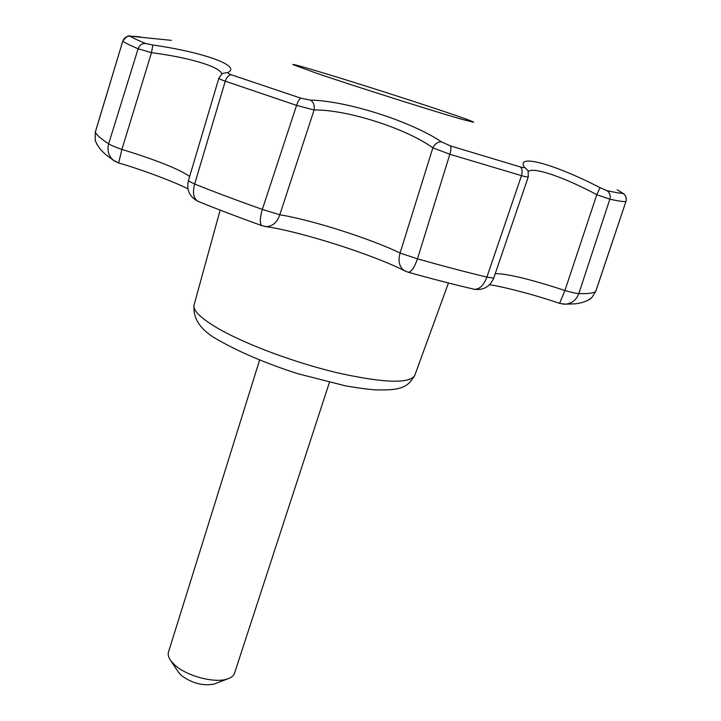 <?xml version="1.0" encoding="UTF-8"?>
<svg xmlns="http://www.w3.org/2000/svg" width="721" height="721" viewBox="0 0 721 721"><rect width="100%" height="100%" fill="white"/><g stroke="black" fill="none" stroke-linecap="round" stroke-linejoin="round"><path stroke-width="1.08" d="M178.222 671.873L181.286 675.451C191.966 683.256 202.871 686.131 214.02 684.094L215.155 683.661M134.124 36.329L134.142 36.329C128.518 36.807 129.275 33.103 122.813 41.025L95.334 132.123C96.578 135.016 101.021 138.91 108.655 143.803L138.108 48.776C139.468 45.162 141.947 43.395 145.525 43.467L152.852 45.026C201.718 51.912 241.598 65.62 228.106 72.406C227.331 72.938 228.35 73.704 231.162 74.723L300.882 98.191L310.436 100.093C346.675 100.787 410.997 121.272 441.513 141.893L450.427 145.885C451.256 147.399 451.058 150.193 449.841 154.258L432.852 147.832C435.069 143.659 437.953 141.686 441.513 141.893M405.815 271.393L404.301 270.636C399.272 266.923 397.857 261.074 400.074 253.08L417.477 258.839L449.841 154.258L521.49 175.654C522.617 171.661 522.247 168.759 520.373 166.957C523.212 167.75 524.455 167.696 524.095 166.812L528.096 170.823L528.304 176.78C528.006 177.276 525.735 176.897 521.49 175.654L486.891 277.116C483.764 285.336 479.573 289.391 474.319 289.292C454.032 284.552 432.023 278.874 408.293 272.259C411.367 271.952 414.431 267.482 417.477 258.839C442.541 265.923 465.676 272.006 486.891 277.116L493.696 278.144C489.983 286.661 483.53 290.383 474.319 289.292L473.3 289.058M524.095 166.812C516.452 153.33 556.152 164.938 600.043 187.658L596.799 194.688C564.768 177.519 533.63 166.623 528.331 171.463M171.418 40.349L130.24 36.185C131.961 37.546 137.053 39.97 145.525 43.467M462.684 119.515C436.908 112.296 354.597 86.241 316.213 73.118L292.717 64.502C293.087 64.034 304.758 67.296 327.731 74.272C359.842 84.033 407.626 99.291 439.459 109.934L444.262 111.539C464 118.19 473.796 121.759 473.661 122.255L462.684 119.515M600.043 187.658L606.848 190.605C609.822 192.624 610.822 195.49 609.84 199.212L578.837 293.564C587.633 293.907 593.248 293.222 595.69 291.509L625.927 201.529L595.762 291.428L591.707 297.692C586.218 302.739 575.773 303.793 574.628 303.847L565.805 304.181C572.086 303.343 576.43 299.801 578.837 293.564C576.115 293.447 571.474 292.429 564.913 290.509L596.799 194.688L609.84 199.212C618.645 201.087 624.007 201.862 625.927 201.529C626.855 197.978 625.792 195.229 622.746 193.273L619.141 190.957L623.395 193.589C625.747 195.229 626.612 197.869 625.981 201.51M264.409 226.367L266.121 226.628C272.421 226.502 276.981 222.555 279.802 214.786C310.958 219.68 371.387 238.921 400.074 253.08L432.852 147.832C405.86 128.32 347.125 109.547 314.104 109.962L279.802 214.786L262.327 209.432L296.574 105.383C297.935 101.364 299.368 98.957 300.882 98.191M310.436 100.093C313.491 101.994 314.716 105.284 314.104 109.962L296.574 105.383L225.267 81.185L194.652 184.044C192.426 192.579 193.453 198.302 197.734 201.231L198.681 201.61M231.162 74.723C228.62 75.119 226.655 77.273 225.267 81.185C220.977 79.716 218.86 78.679 218.896 78.093L219.319 77.841M221.708 73.921C220.437 66.738 188.244 57.31 151.491 52.678L121.912 149.409C115.432 147.174 111.016 145.3 108.655 143.803C106.987 150.365 108.511 155.799 113.215 160.116L115.766 161.792M152.852 45.026L151.491 52.678L138.108 48.776C129.573 45.117 124.481 42.557 122.849 41.088C124.156 37.654 126.617 36.014 130.24 36.185M259.596 360.094L168.498 652.045C167.705 654.668 168.507 657.606 170.886 660.878L174.725 664.978C186.658 676.109 214.93 683.553 227.503 678.939C231.333 677.659 233.685 675.721 234.568 673.126L329.425 382.382M262.336 225.799L261.885 225.637C259.65 223.654 259.794 218.247 262.327 209.432C237.678 200.681 215.11 192.219 194.652 184.044L188.352 180.881L218.896 78.093L222.302 73.488L228.106 72.406M520.373 166.957L450.427 145.885M194.075 304.956C192.642 319.421 201.637 331.615 221.05 341.529C241.012 352.902 269.42 364.673 297.989 373.757L345.116 385.762C358.211 388.042 368.368 389.403 375.596 389.863C401.849 390.593 407.897 386.997 414.773 375.389C409.735 383.824 384.455 383.085 338.933 373.172C295.754 363.069 245.248 344.241 217.805 328.298C200.645 318.168 192.741 310.39 194.075 304.956L220.139 210.117M622.746 193.273C620.808 193.462 615.509 192.579 606.848 190.605M189.668 176.474C179.349 169.21 156.763 160.188 121.912 149.409L118.614 162.955M187.965 188.956C183.458 185.982 149.049 171.688 118.577 162.946L113.215 160.116L106.987 155.52C107.321 155.646 98.633 149.788 95.19 140.298L95.316 131.997L95.19 140.298L97.119 144.678M407.807 272.123L404.301 270.636C372.424 254.432 300.936 231.675 266.121 226.628L261.885 225.637C238.588 217.291 217.21 209.153 197.734 201.231C189.56 196.788 186.433 190.011 188.352 180.881M559.604 303.388L564.913 290.509C531.107 279.424 507.89 273.782 495.246 273.583M562.677 304.1L565.805 304.181L559.649 303.406C530.809 293.321 495.85 285.219 489.478 284.795M587.831 300.324L591.707 297.692L595.762 291.428M414.773 375.389L448.471 282.983M122.813 41.025L95.316 131.997M528.304 176.78L493.696 278.144M214.02 684.094L227.503 678.939M178.889 672.873L170.886 660.878M134.439 36.356L140.829 37.014M619.141 190.957L617.185 189.848"/></g></svg>
